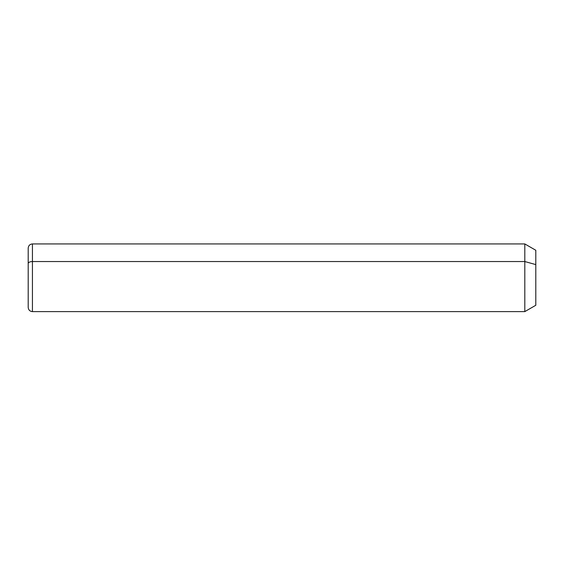 <?xml version="1.0" encoding="UTF-8"?>
<svg xmlns="http://www.w3.org/2000/svg" width="564" height="564" viewBox="0 0 564 564"><rect width="100%" height="100%" fill="white"/><g stroke="black" fill="none" stroke-linecap="round" stroke-linejoin="round"><path stroke-width="0.85" d="M524.809 261.548L535.8 264.587L535.8 305.265L524.809 311.61L524.809 243.93L524.809 311.61L32.43 311.61L32.43 261.548L524.809 261.548L32.43 261.548L32.43 243.93L32.43 261.548A4.23 2.03 180 0 0 28.2 263.571L28.2 248.16C28.454 245.594 29.864 244.184 32.43 243.93L524.809 243.93L535.8 250.275L535.8 264.587L524.809 261.548M535.8 290.953L535.8 264.587M28.2 263.571A4.23 2.03 0 0 1 32.43 261.548L32.43 311.61C29.885 311.384 28.475 309.974 28.2 307.38L28.2 263.571"/></g></svg>
